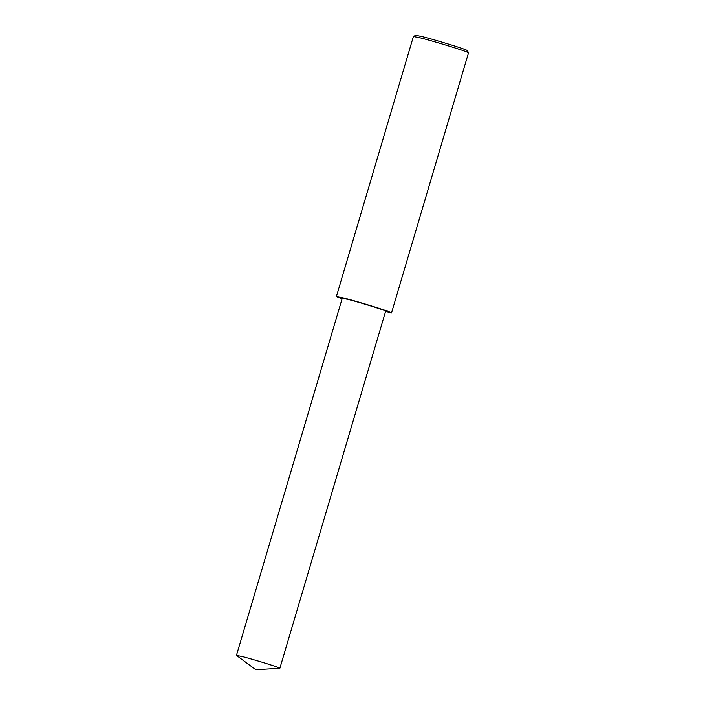 <?xml version="1.0" encoding="UTF-8"?>
<svg xmlns="http://www.w3.org/2000/svg" width="705" height="705" viewBox="0 0 705 705"><rect width="100%" height="100%" fill="white"/><g stroke="black" fill="none" stroke-linecap="round" stroke-linejoin="round"><path stroke-width="1.06" d="M385.494 311.689L391.531 312.844L468.543 52.787C465.318 50.601 427.494 39.498 420.832 37.991L413.412 36.484L336.391 296.514L342.075 298.832M468.543 52.787L467.336 50.548C464.313 48.513 428.851 38.096 422.603 36.686L415.668 35.25L413.438 36.457M391.531 312.844C389.301 310.931 350.455 299.51 343.811 298.021L336.391 296.514M279.867 668.287L385.67 311.108C383.917 309.601 353.328 300.603 348.094 299.431L342.251 298.25L236.448 655.421L255.818 669.75L279.867 668.287C278.114 666.78 247.525 657.783 242.291 656.611L236.448 655.421M348.094 299.431L343.811 298.021"/></g></svg>
